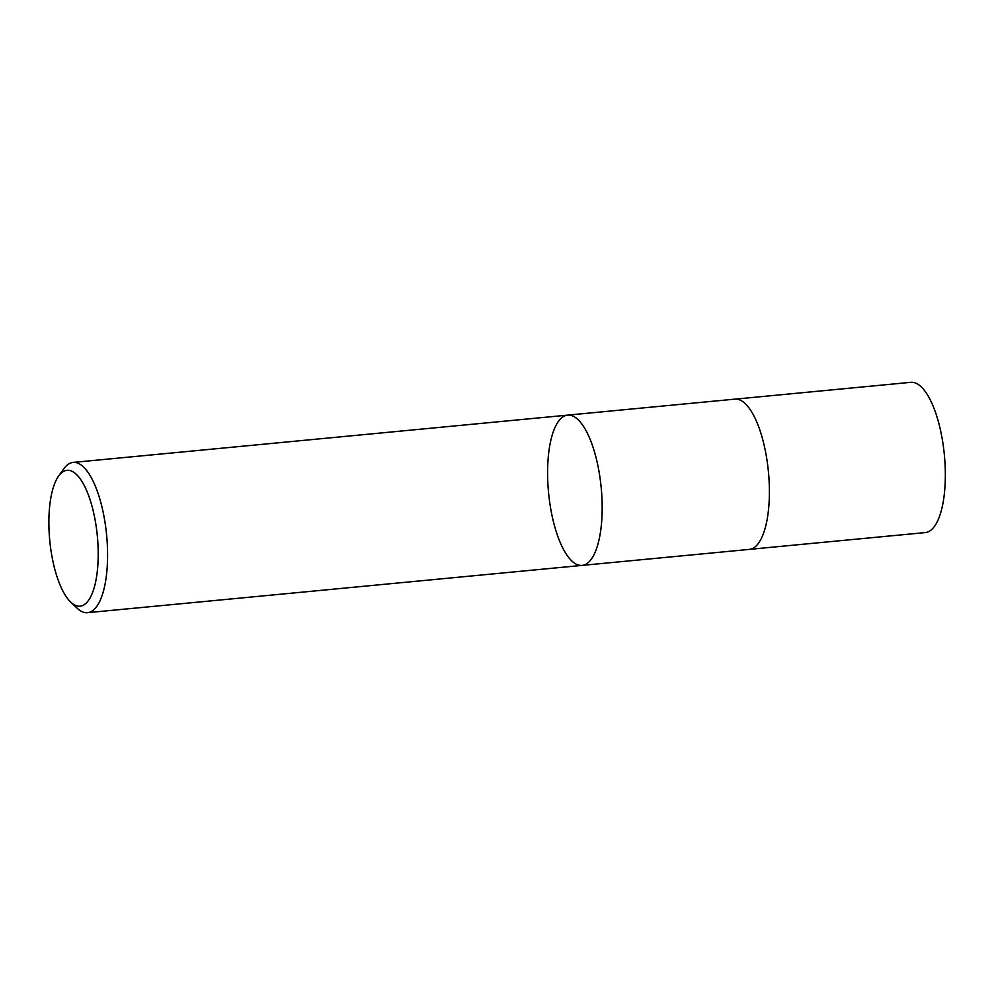 <?xml version="1.0" encoding="UTF-8"?>
<svg xmlns="http://www.w3.org/2000/svg" width="995" height="995" viewBox="0 0 995 995"><rect width="100%" height="100%" fill="white"/><g stroke="black" fill="none" stroke-linecap="round" stroke-linejoin="round"><path stroke-width="1.49" d="M96.801 531.069A68.232 23.892 84.5 0 1 70.67 602.05A68.232 23.892 84.5 0 1 49.75 540.472A68.232 23.892 84.5 0 1 58.618 476.058A68.232 23.892 84.5 0 1 96.801 531.069M58.618 476.058L63.792 468.807A75.471 26.43 84.5 0 1 73.108 462.414A75.471 26.43 84.5 0 1 106.03 529.676A75.471 26.43 84.5 0 1 87.473 612.684A75.471 26.43 84.5 0 1 77.112 608.181L70.67 602.05M600.619 482.376A75.471 26.43 84.5 0 1 582.075 565.396A75.471 26.43 -95.5 0 0 600.619 482.376A75.471 26.43 -95.5 0 0 567.71 415.126A75.471 26.43 84.5 0 1 600.619 482.376M767.841 466.394A75.471 26.43 84.5 0 1 749.285 549.402L582.075 565.396A75.471 26.43 -95.5 0 1 549.153 498.147A75.471 26.43 -95.5 0 1 567.71 415.126L734.919 399.132A75.471 26.43 84.5 0 1 767.841 466.394M735.703 399.094L910.86 382.316A75.471 26.43 84.5 0 1 943.782 449.566A75.471 26.43 84.5 0 1 925.226 532.586L750.068 549.302M87.473 612.684L582.075 565.396M73.108 462.414L567.71 415.126"/></g></svg>
